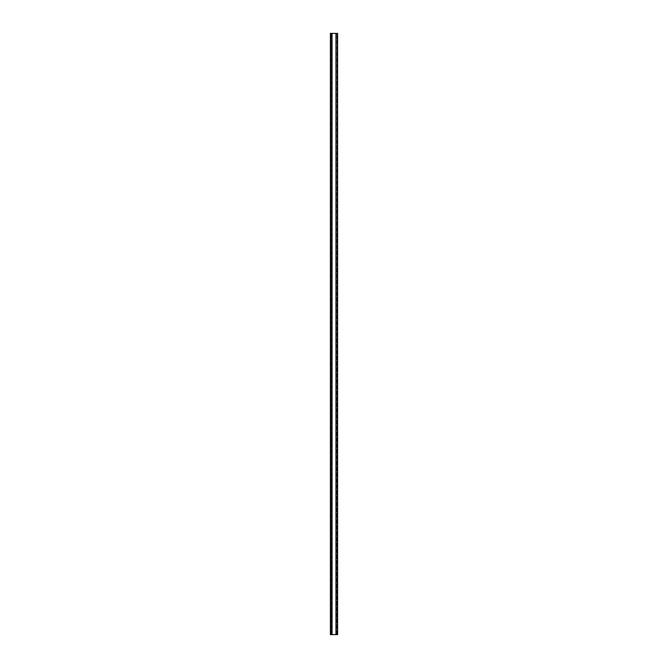 <?xml version="1.0" encoding="UTF-8"?>
<svg xmlns="http://www.w3.org/2000/svg" width="668" height="668" viewBox="0 0 668 668"><rect width="100%" height="100%" fill="white"/><g stroke="black" fill="none" stroke-linecap="round" stroke-linejoin="round"><path stroke-width="0.5" stroke-dasharray="3.34 2.5" d="M336.405 634.6L336.254 33.4L336.405 634.6M332.063 634.6L331.595 634.6L331.595 33.4L331.595 634.6L332.046 634.6M337.457 634.6L337.156 33.4L337.156 634.6L330.844 634.6L330.844 33.4L330.844 634.6L330.393 634.6L330.393 33.4L337.607 33.4L337.607 634.6L337.457 33.4M336.238 634.6L336.238 33.4L336.254 634.6M331.745 634.6L331.745 33.4L331.762 634.6M330.543 634.6L330.543 33.4M330.693 634.6L330.693 33.4M330.994 634.6L330.994 33.4M337.006 634.6L337.006 33.4M337.307 634.6L337.307 33.4"/><path stroke-width="1" d="M335.937 634.6L335.937 33.4L332.046 33.4L332.063 634.6L335.954 634.6L335.937 33.4M330.543 634.6L332.046 634.6L332.046 33.4L330.393 33.4L330.393 634.6L330.543 33.4M335.954 634.6L337.607 634.6L337.607 33.4L335.954 33.4M330.735 634.6L330.735 33.4M330.593 634.6L330.593 33.4M337.457 634.6L337.457 33.4M337.407 634.6L337.407 33.4M337.265 634.6L337.265 33.4"/></g></svg>
